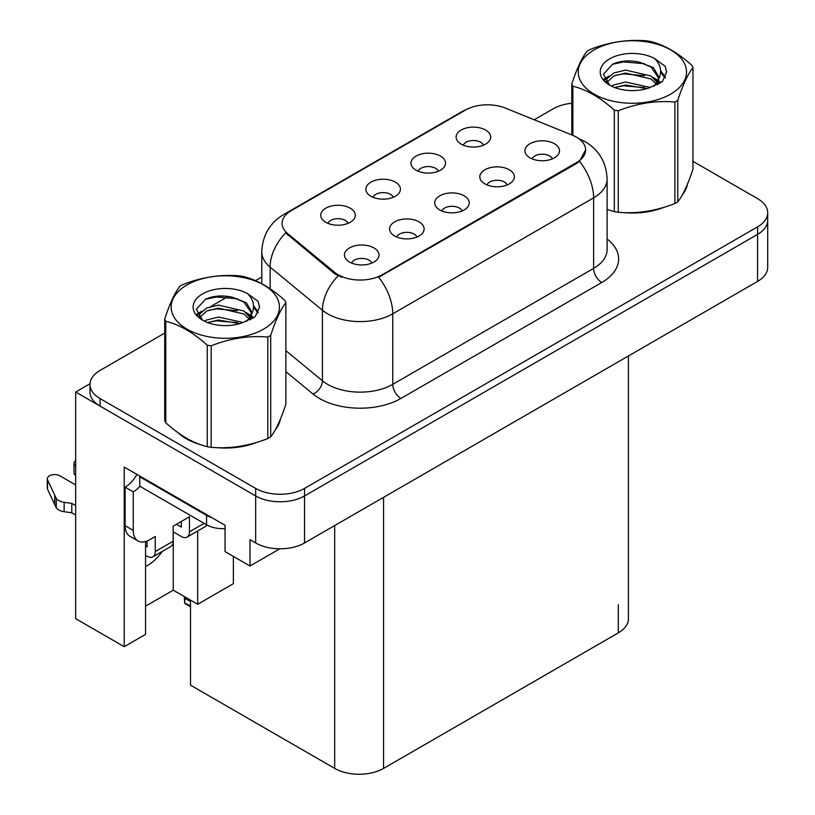 <?xml version="1.0" encoding="UTF-8"?>
<svg xmlns="http://www.w3.org/2000/svg" width="815" height="815" viewBox="0 0 815 815"><rect width="100%" height="100%" fill="white"/><g stroke="black" fill="none" stroke-linecap="round" stroke-linejoin="round"><path stroke-width="1.22" d="M462.085 210.963A10.371 5.99 0 0 0 459.303 208.049A10.371 5.99 0 0 0 449.096 206.531A10.371 5.99 0 0 0 441.862 210.963M464.193 195.824A17.278 9.974 0 0 0 442.046 194.714A17.278 9.974 0 0 0 436.331 207.112A17.278 9.974 0 0 0 439.754 209.934A17.278 9.974 0 0 0 467.616 207.112A17.278 9.974 0 0 0 464.193 195.824M393.258 197.281A10.371 5.99 0 0 0 390.477 194.367A10.371 5.99 0 0 0 380.269 192.849A10.371 5.99 0 0 0 373.036 197.281M395.367 182.142A17.278 9.974 0 0 0 373.229 181.022A17.278 9.974 0 0 0 367.504 193.43A17.278 9.974 0 0 0 370.927 196.242A17.278 9.974 0 0 0 398.79 193.43A17.278 9.974 0 0 0 395.367 182.142M416.964 237.022A10.371 5.99 0 0 0 414.183 234.099A10.371 5.99 0 0 0 403.965 232.581A10.371 5.99 0 0 0 396.742 237.022M419.063 221.874A17.278 9.974 0 0 0 396.925 220.763A17.278 9.974 0 0 0 391.2 233.161A17.278 9.974 0 0 0 394.633 235.983A17.278 9.974 0 0 0 422.496 233.161A17.278 9.974 0 0 0 419.063 221.874M371.844 263.072A10.371 5.99 0 0 0 369.052 260.158A10.371 5.99 0 0 0 358.845 258.64A10.371 5.99 0 0 0 351.611 263.072M373.942 247.923A17.278 9.974 0 0 0 351.805 246.813A17.278 9.974 0 0 0 346.08 259.211A17.278 9.974 0 0 0 349.513 262.033A17.278 9.974 0 0 0 377.376 259.211A17.278 9.974 0 0 0 373.942 247.923M507.205 184.913A10.371 5.99 0 0 0 504.424 182A10.371 5.99 0 0 0 494.216 180.482A10.371 5.99 0 0 0 486.983 184.913M509.314 169.775A17.278 9.974 0 0 0 487.176 168.654A17.278 9.974 0 0 0 481.451 181.062A17.278 9.974 0 0 0 484.884 183.874A17.278 9.974 0 0 0 512.747 181.062A17.278 9.974 0 0 0 509.314 169.775M552.336 158.864A10.371 5.99 0 0 0 549.555 155.95A10.371 5.99 0 0 0 539.336 154.432A10.371 5.99 0 0 0 532.103 158.864M554.434 143.715A17.278 9.974 0 0 0 532.297 142.605A17.278 9.974 0 0 0 526.572 155.003A17.278 9.974 0 0 0 530.005 157.825A17.278 9.974 0 0 0 557.868 155.003A17.278 9.974 0 0 0 554.434 143.715M483.509 145.182A10.371 5.99 0 0 0 480.728 142.258A10.371 5.99 0 0 0 470.51 140.74A10.371 5.99 0 0 0 463.287 145.182M485.608 130.033A17.278 9.974 0 0 0 463.47 128.923A17.278 9.974 0 0 0 457.745 141.321A17.278 9.974 0 0 0 461.178 144.143A17.278 9.974 0 0 0 489.041 141.321A17.278 9.974 0 0 0 485.608 130.033M438.389 171.232A10.371 5.99 0 0 0 435.597 168.318A10.371 5.99 0 0 0 425.389 166.8A10.371 5.99 0 0 0 418.156 171.232M440.487 156.083A17.278 9.974 0 0 0 418.35 154.972A17.278 9.974 0 0 0 412.624 167.37A17.278 9.974 0 0 0 416.058 170.192A17.278 9.974 0 0 0 443.92 167.37A17.278 9.974 0 0 0 440.487 156.083M348.137 223.33A10.371 5.99 0 0 0 345.356 220.417A10.371 5.99 0 0 0 335.138 218.899A10.371 5.99 0 0 0 327.915 223.33M350.246 208.192A17.278 9.974 0 0 0 328.099 207.081A17.278 9.974 0 0 0 322.373 219.48A17.278 9.974 0 0 0 325.806 222.301A17.278 9.974 0 0 0 353.669 219.48A17.278 9.974 0 0 0 350.246 208.192M576.511 137.185A31.102 17.961 0 0 0 572.354 135.168L505.29 108.059A31.102 17.961 0 0 0 465.457 110.066L291.23 210.667A31.102 17.961 0 0 0 282.112 223.361A31.102 17.961 0 0 0 287.736 233.661L334.7 272.383A31.102 17.961 0 0 0 382.174 274.777L576.511 162.572A31.102 17.961 0 0 0 585.618 149.879A31.102 17.961 0 0 0 576.511 137.185M90.007 383.733L75.673 392.015L255.676 495.938A34.556 19.947 0 0 0 304.545 495.938L757.573 234.384A34.556 19.947 0 0 0 767.699 220.274A34.556 19.947 0 0 1 757.573 234.384L304.545 495.938A34.556 19.947 0 0 1 255.676 495.938L100.113 406.125A34.556 19.947 0 0 1 89.986 392.015L89.986 384.486A34.556 19.947 0 0 0 100.113 398.596L255.676 488.419A34.556 19.947 0 0 0 304.545 488.419L757.573 226.865A34.556 19.947 0 0 0 767.699 212.756A34.556 19.947 0 0 0 757.573 198.646L692.964 161.339M75.673 392.015L75.673 618.677L124.216 646.702L124.216 467.066L225.052 525.288L225.052 551.612L249.981 566.007L249.981 539.673L255.676 542.963A34.556 19.947 0 0 0 304.545 542.963L757.573 281.409A34.556 19.947 0 0 0 767.699 267.3L767.699 212.756M279.769 548.811L249.981 566.007M628.416 355.982L628.416 618.768A34.556 19.947 180 0 1 618.3 632.878L383.559 768.402A34.556 19.947 180 0 1 334.68 768.402L190.516 685.17L190.516 600.146M145.559 606.166L173.249 590.182L197.688 604.292L233.365 583.693L233.365 556.411M145.559 541.547L145.559 634.386L124.216 646.702M197.688 604.292L197.688 530.962M145.559 566.608A36.858 21.282 120 0 0 162.338 551.378M173.249 590.182L173.249 531.869M177.986 432.663A55.288 31.917 0 0 0 186.197 438.704A55.288 31.917 0 0 0 200.948 444.796M585.618 149.879L579.526 161.319L576.511 163.499L378.669 277.273A40.312 23.278 60 0 1 392.759 313.806A46.078 26.6 180 0 1 327.599 313.806A46.078 26.6 180 0 1 322.434 310.26L270.111 267.106A46.078 26.6 180 0 1 261.778 251.855L261.778 283.691M187.083 438.521A46.078 26.6 0 0 0 189.752 440.589M341.689 277.273L334.7 273.748L285.647 232.896A40.312 26.966 129.5 0 0 270.111 267.106L270.111 288.765M607.114 209.496A55.288 31.917 0 0 0 608.041 209.771M622.935 212.562A55.288 31.917 0 0 0 663.899 207.336M682.562 194.51A55.288 31.917 0 0 0 687.391 184.373M215.853 447.588A55.288 31.917 0 0 0 256.807 442.372M275.48 429.546A55.288 31.917 0 0 0 280.299 419.399M571.804 103.261A34.556 19.947 0 0 0 553.13 108.833L534.212 119.754M261.778 277.049L255.513 280.655M228.251 296.395L210.708 306.532M164.722 333.08L100.113 370.377A34.556 19.947 0 0 0 89.986 384.486M185.107 597.028L184.679 602.957L184.241 596.519M184.679 602.957L190.516 605.861M184.547 596.702L184.547 598.373L184.272 596.539M190.516 601.541L185.178 598.455M204.117 523.352L189.457 531.818A11.522 6.652 60 0 1 187.073 537.095A11.522 6.652 60 0 1 181.317 536.525L173.167 531.818M189.457 531.818L189.457 516.771L173.167 526.174L173.167 541.221L155.247 551.572L155.247 536.525L149.553 539.815A23.034 13.305 -60 0 1 138.03 540.956A23.034 13.305 -60 0 1 133.263 530.412L133.263 491.853L125.113 487.146A23.034 13.305 120 0 0 136.951 474.422M176.427 524.3L181.317 527.122L181.317 521.478M211.778 517.617A23.034 13.305 180 0 1 206.562 515.365L139.773 476.795A23.034 13.305 0 0 0 140.465 476.449M139.773 476.795L139.773 486.209L206.562 524.768A23.034 13.305 0 0 0 225.052 528.599M138.03 540.956L129.88 536.26A23.034 13.305 -60 0 1 125.113 525.706L125.113 487.146M139.956 486.311A23.034 13.305 -60 0 1 133.263 491.853M145.559 545.979L147.108 546.865L147.108 541.017M75.673 515.029L71.802 512.798L71.802 503.395L75.673 505.626M155.247 551.572A11.522 6.652 60 0 1 152.863 556.849A11.522 6.652 60 0 1 147.108 556.278L145.559 555.382M75.673 484.935L59.862 475.807A7.355 4.248 180 0 0 51.844 474.89A7.355 4.248 180 0 0 47.301 478.812A7.355 4.248 180 0 0 47.555 479.913L56.286 498.454A11.522 6.652 0 0 0 64.13 502.305L71.802 503.395M71.802 512.798L64.13 511.708L64.13 502.305M56.286 498.454L56.286 507.857L47.555 489.316A7.355 4.248 0 0 1 47.301 488.216L47.301 478.812M56.286 507.857A11.522 6.652 0 0 0 64.13 511.708M152.863 556.849L170.783 546.498A11.522 6.652 -120 0 0 173.167 541.221M54.737 495.388L54.737 504.791M187.073 537.095L204.993 526.745A11.522 6.652 -120 0 0 206.694 524.84M75.673 466.099A7.355 4.248 180 0 1 73.992 463.399A7.355 4.248 180 0 1 75.673 460.699M73.992 463.399L73.992 472.802A7.355 4.248 0 0 0 75.673 475.502M594.104 49.909A54.136 31.255 -0 0 0 594.104 94.112A54.136 31.255 -0 0 0 670.664 94.112A54.136 31.255 -0 0 0 670.664 49.909A54.136 31.255 -0 0 0 594.104 49.909M607.114 209.445L614.327 211.666A62.205 35.911 -0 0 0 618.269 212.277C637.065 213.927 655.943 211.004 674.902 203.516A62.205 35.911 -0 0 0 676.369 202.701A62.205 35.911 -0 0 0 677.785 201.855C682.827 195.549 687.88 184.648 692.964 169.153L692.964 67.655A62.205 35.911 -0 0 0 691.904 65.383C678.049 52.822 664.235 44.845 650.441 41.443A62.205 35.911 -0 0 0 646.509 40.831C627.55 39.212 608.673 42.136 589.866 49.593A62.205 35.911 -0 0 0 588.399 50.418A62.205 35.911 -0 0 0 586.983 51.264C581.91 57.651 576.847 68.552 571.804 83.965A62.205 35.911 -0 0 0 572.864 86.237L572.864 135.382M614.327 211.666L614.327 110.168C600.472 97.617 586.647 89.64 572.864 86.237M614.327 110.168A62.205 35.911 -0 0 0 618.269 110.779L618.269 212.277M674.902 203.516L674.902 102.018C656.106 100.377 637.218 103.291 618.269 110.779M674.902 102.018A62.205 35.911 -0 0 0 676.369 101.203A62.205 35.911 -0 0 0 677.785 100.357L677.785 201.855M650.299 87.49L625.574 82.02L613.766 84.954L611.535 86.166M646.855 88.601L625.574 85.005L614.693 87.531M658.041 84.393L657.797 83.762M657.063 82.254L651.002 75.999L625.574 70.07L613.766 73.014L606.951 78.831L606.065 81.999M656.095 83.741L651.002 78.984L625.574 73.055L613.766 75.999L606.594 82.58M653.783 86.329L657.827 80.716L658.714 76.783L653.416 67.645L638.97 62.062C629.119 60.055 620.358 60.748 612.676 64.151L603.406 74.257L609.63 85.086M657.328 84.77L658.714 79.157M658.642 77.965L651.002 67.034L639.663 62.195M609.63 58.863A32.182 18.582 -0 0 0 609.63 85.147A32.182 18.582 -0 0 0 649.861 87.612L662.412 81.52L666.639 72.005L665.193 66.331L654.649 58.588A32.182 18.582 -0 0 0 609.63 58.863M654.649 58.588C661.352 65.404 662.412 72.779 657.827 80.716M571.804 134.954L571.804 83.965M692.964 67.655C687.921 73.961 682.868 84.852 677.785 100.357M644.492 87.612L623.526 85.809L615.182 87.327M659.814 83.364L658.337 82.183M657.45 81.541L655.953 80.563M644.492 75.663L623.526 73.87L615.182 75.388M607.114 78.535L604.659 80.053M665.05 77.965L660.629 72.158M644.573 63.743L623.526 61.92L612.299 64.324M666.629 72.301L665.193 66.331M660.771 82.743L658.602 80.899M657.96 80.41L652.805 77.323M609.141 76.029L604.098 78.963M665.407 77.252L660.619 70.66M187.012 284.934A54.136 31.255 -0 0 0 187.012 329.138A54.136 31.255 -0 0 0 263.581 329.138A54.136 31.255 -0 0 0 263.581 284.934A54.136 31.255 -0 0 0 187.012 284.934M181.317 285.444A62.205 35.911 -0 0 0 179.891 286.289C174.817 292.687 169.754 303.588 164.722 318.991A62.205 35.911 -0 0 0 165.771 321.263L165.771 422.761C179.565 435.281 193.379 443.258 207.234 446.702A62.205 35.911 -0 0 0 211.177 447.313C229.973 448.953 248.86 446.029 267.819 438.552A62.205 35.911 -0 0 0 269.276 437.726A62.205 35.911 -0 0 0 270.702 436.881C275.735 430.585 280.798 419.684 285.871 404.179L285.871 302.681A62.205 35.911 -0 0 0 284.822 300.409C270.967 287.858 257.143 279.881 243.359 276.479A62.205 35.911 -0 0 0 239.416 275.867C220.458 274.248 201.58 277.161 182.774 284.629A62.205 35.911 -0 0 0 181.317 285.444M207.234 446.702L207.234 345.203C193.379 332.652 179.565 324.665 165.771 321.263M207.234 345.203A62.205 35.911 -0 0 0 211.177 345.815L211.177 447.313M267.819 438.552L267.819 337.053C249.013 335.403 230.136 338.327 211.177 345.815M267.819 337.053A62.205 35.911 -0 0 0 269.276 336.228A62.205 35.911 -0 0 0 270.702 335.383L270.702 436.881M164.722 318.991L164.722 420.489A62.205 35.911 -0 0 0 165.771 422.761M243.216 322.516L218.481 317.045L206.674 319.989L204.453 321.191M239.763 323.637L218.481 320.03L207.601 322.557M250.959 319.419L250.714 318.787M249.981 317.29L243.919 311.024L218.481 305.105L206.674 308.039L199.858 313.867L198.972 317.025M249.013 318.777L243.919 314.009L218.481 308.09L206.674 311.024L199.512 317.606M246.69 321.355L250.735 315.762L251.631 311.819L246.334 302.671L231.878 297.098C222.026 295.091 213.265 295.784 205.594 299.176L196.323 309.293L202.548 320.112M250.236 319.796L251.631 314.183M251.55 312.991L243.919 302.07L232.57 297.231M202.538 293.899A32.182 18.582 -0 0 0 202.538 320.173A32.182 18.582 -0 0 0 242.768 322.638L255.319 316.556L259.547 307.041L258.1 301.356L247.556 293.614A32.182 18.582 -0 0 0 202.538 293.899M247.556 293.614C254.26 300.429 255.319 307.805 250.735 315.741M285.871 302.681C280.839 308.987 275.776 319.887 270.702 335.383M237.399 322.638L216.433 320.845L208.09 322.363M252.721 318.4L251.254 317.218M250.358 316.577L248.86 315.599M237.399 310.698L216.433 308.895L208.09 310.413M200.021 313.571L197.566 315.089M257.958 313.001L253.536 307.194M237.491 298.769L216.433 296.955L205.207 299.36M259.547 307.326L258.1 301.356M253.679 317.779L251.519 315.925M250.867 315.446L245.712 312.359M202.059 311.065L197.006 313.989M258.314 312.288L253.536 305.696M757.573 281.409L757.573 226.865M304.545 542.963L304.545 488.419M255.676 542.963L255.676 488.419M383.559 768.402L383.559 497.354M618.3 632.878L618.3 604.669M334.68 768.402L334.68 525.563M287.736 233.661L287.736 235.026M334.7 272.383L334.7 273.748M382.174 274.777L382.174 275.704M576.511 162.572L576.511 163.499M607.114 239.029A57.59 33.252 180 0 1 601.765 282.489L400.909 398.454A11.522 6.652 60 0 1 392.759 384.344L593.615 268.38A46.078 26.6 0 0 0 607.114 249.573L607.114 179.035A46.078 26.6 180 0 1 593.615 197.841A40.312 23.278 -120 0 0 579.526 161.319M400.909 398.454A57.59 33.252 180 0 1 319.449 398.454A57.59 33.252 180 0 1 313.001 394.012L285.871 371.65M338.144 275.877A40.312 26.966 129.5 0 0 322.434 310.26L322.434 380.799A46.078 26.6 0 0 0 327.599 384.344A46.078 26.6 0 0 0 392.759 384.344L392.759 313.806L593.615 197.841L593.615 268.38A11.522 6.652 60 0 0 601.765 282.489M607.114 179.035C606.329 162.47 599.045 150.042 585.262 141.769L579.445 138.937A40.312 18.877 112 0 0 578.905 138.733M287.797 213.021A40.312 23.278 -120 0 0 283.62 214.589C269.836 222.862 262.552 235.28 261.778 251.855M283.62 214.589L462.074 111.553A40.312 23.278 60 0 1 465.121 110.259M100.113 398.596L100.113 406.125M285.871 350.654L322.434 380.799A11.522 7.702 -50.5 0 1 313.001 394.012M206.562 515.365L206.562 524.768M133.263 530.412L125.113 525.706M47.555 479.913L47.555 489.316M462.074 111.553L469.46 108.12M579.445 138.937L578.844 138.693M190.516 606.727L184.944 603.508"/></g></svg>
